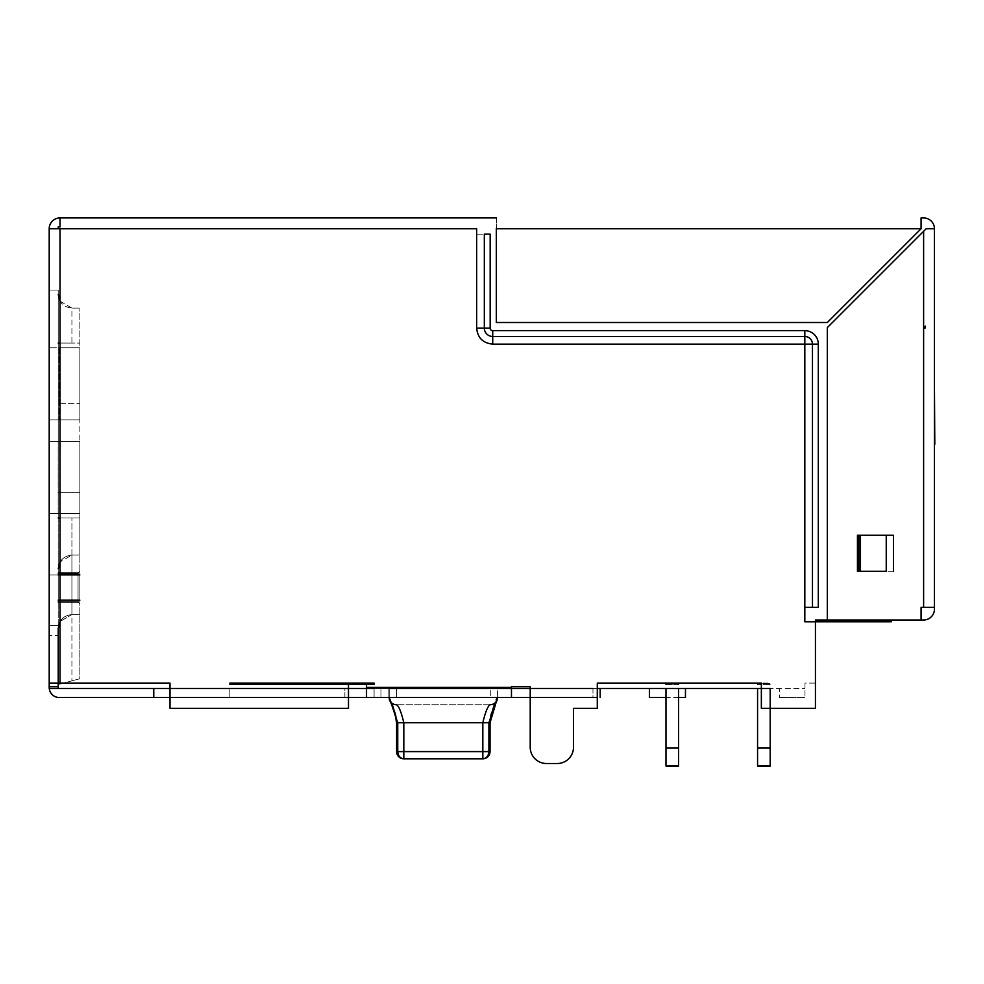 <?xml version="1.0" encoding="UTF-8"?>
<svg xmlns="http://www.w3.org/2000/svg" width="984" height="984" viewBox="0 0 984 984"><rect width="100%" height="100%" fill="white"/><g stroke="black" fill="none" stroke-linecap="round" stroke-linejoin="round"><path stroke-width="0.74" stroke-dasharray="4.92 3.69" d="M396.7 722.76L403.821 722.76C401.201 711.801 398.741 705.786 396.441 704.729C398.741 705.786 401.201 711.801 403.821 722.76L403.821 751.604L482.824 751.604L482.824 758.812L403.821 758.812L482.824 758.812C486.49 758.356 488.507 755.958 488.9 751.604L488.9 722.76L497.412 697.521L497.412 688.505L344.88 688.505L380.943 688.505L380.943 697.521L344.88 697.521L388.151 697.521L380.943 697.521L380.943 688.505L600.178 688.505L592.958 688.505L592.958 697.521L388.151 697.521L388.151 688.505L388.151 697.521M389.233 697.521L389.233 688.505L497.412 688.505L497.412 697.521L389.233 697.521L397.745 722.76L389.233 697.521L389.233 688.505M496.649 700.731A7.208 7.208 0 0 1 490.192 704.729C487.904 705.786 485.444 711.801 482.824 722.76C485.444 711.801 487.904 705.786 490.192 704.729C487.904 705.786 485.444 711.801 482.824 722.76L482.824 751.604L490.032 751.604L397.745 751.604L397.745 722.76L397.745 751.604C398.126 755.958 400.156 758.356 403.821 758.812L403.821 751.604L396.613 751.604L396.613 722.76L403.821 722.76C401.201 711.801 398.741 705.786 396.441 704.729A7.208 7.208 0 0 1 389.996 700.743M58.216 573.118L78.044 573.118L79.852 571.31L79.852 603.77L78.044 601.962L78.044 573.118L78.044 601.962L78.044 573.118L78.044 601.962L58.216 601.962L58.216 573.118L58.216 601.962M78.044 573.118L79.852 571.31L79.852 603.77L79.852 571.31L79.852 603.77L78.044 601.962M58.216 600.154L58.216 574.914L58.216 600.154L58.216 574.914L58.216 600.154L79.852 600.154L79.852 574.914L79.852 600.154M60.012 419.861L79.852 419.861L49.2 419.861L49.2 625.406L49.2 574.914L58.216 574.914L58.216 635.492L58.216 574.914L79.852 574.914M921.073 217.931L921.073 228.755L827.323 322.506L496.33 322.506L827.323 322.506L921.073 228.755L921.073 217.931L923.619 217.931A10.812 10.812 0 0 1 934.443 228.755L934.443 609.17A10.812 10.812 0 0 1 923.619 619.994L921.073 619.994L921.073 607.374L934.443 607.374L921.073 607.374L921.073 619.994L827.323 619.994L827.323 327.611L926.178 228.755L827.323 327.611L827.323 619.994L817.249 619.994A1.808 1.808 0 0 0 815.441 621.79A1.808 1.808 0 0 1 817.249 619.994A1.808 1.808 0 0 0 815.441 621.79A1.808 1.808 0 0 1 817.249 619.994L815.441 619.994L817.249 619.994L815.441 619.994L815.441 621.79L815.441 619.994L815.441 621.79L815.441 619.994L891.172 619.994L891.172 621.79L815.441 621.79L815.441 619.994L891.172 619.994L891.172 621.79L815.441 621.79L815.441 619.994L891.172 619.994L891.172 621.79L804.814 621.79L804.814 607.374L818.307 607.374L804.814 607.374L804.814 621.79L815.441 621.79L815.441 708.332L815.441 683.093L804.986 683.093L804.986 697.521L804.986 683.093L815.441 683.093L815.441 708.332L761.358 708.332L761.358 688.505L804.986 688.505L779.562 688.505L779.562 697.521L779.562 688.505L804.986 688.505L685.454 688.505L685.454 697.521L649.391 697.521L649.391 688.505L597.288 688.505L597.288 708.332L573.487 708.332L573.487 747.274A16.224 16.224 0 0 1 557.264 763.51L546.452 763.51A16.224 16.224 0 0 1 530.216 747.274L530.216 686.697L530.216 747.274A16.224 16.224 0 0 0 546.452 763.51L557.264 763.51A16.224 16.224 0 0 0 573.487 747.274L573.487 708.332L597.288 708.332L597.288 683.093L761.358 683.093L761.358 708.332L815.441 708.332L761.358 708.332L761.358 683.093L597.288 683.093L597.288 708.332L573.487 708.332M860.471 571.31L857.495 571.31L857.495 535.259L858.934 535.259L858.934 571.31L857.445 571.31L857.445 535.259L857.445 571.31L893.497 571.31L893.497 535.259L893.497 571.31L860.471 571.31L860.471 535.259L857.445 535.259L893.497 535.259L860.471 535.259M153.775 697.521L153.775 688.505L153.775 697.521L153.775 688.505L344.88 688.505L344.88 697.521L59.298 697.521A10.098 10.098 0 0 1 49.2 687.422A10.098 10.098 0 0 0 49.261 688.505L58.216 688.505L58.216 683.093L169.998 683.093L169.998 688.505L348.484 688.505L348.484 683.093L366.515 683.093L366.515 688.505L396.601 688.505L366.515 688.505L366.515 697.521L490.758 697.521L366.515 697.521L366.515 688.505L348.484 688.505L348.484 708.332L169.998 708.332L169.998 688.505L58.216 688.505L58.216 686.697L49.2 686.697L58.216 686.697L58.216 683.093L49.2 683.093L49.2 228.755L58.216 228.755L58.216 226.947L60.012 226.947L58.216 226.947L58.216 228.755L476.674 228.755L60.012 228.755L60.012 683.093L169.998 683.093L169.998 708.332L169.998 688.505L348.484 688.505L348.484 708.332L169.998 708.332L348.484 708.332L348.484 683.093L366.515 683.093L366.515 687.422L511.471 687.422L511.471 697.521L366.515 697.521L366.515 687.422M60.012 513.623L79.852 513.623L59.704 513.623L59.704 441.496L79.852 441.496L49.2 441.496L58.216 441.496L58.216 419.861L58.216 441.496L49.2 441.496L49.2 419.861L79.852 419.861L79.852 347.746L79.852 419.861L79.852 347.746L49.2 347.746L49.2 290.059L49.2 419.861L49.2 347.746L58.216 347.746L58.216 419.861L59.864 419.861L58.216 419.861L58.216 347.746L59.864 347.746L58.216 347.746L58.216 343.059L58.216 517.941L58.216 441.496L59.704 441.496L58.216 441.496L58.216 513.623L59.704 513.623L58.216 513.623L58.216 517.941L58.216 343.059L58.216 347.746L49.2 347.746L79.852 347.746L79.852 419.861L59.864 419.861L59.864 347.746L79.852 347.746L60.012 347.746M71.918 614.582C63.652 615.455 59.089 620.018 58.216 628.284C59.089 620.018 63.652 615.455 71.918 614.582L79.852 614.582L79.852 678.739L58.216 684.532L79.852 678.739L79.852 555.087L79.852 614.582L71.918 614.582L79.852 614.582L71.918 614.582L71.918 680.854L71.918 555.087L79.852 555.087L79.852 517.941L71.918 517.941L79.852 517.941L79.852 555.087L71.918 555.087L79.852 555.087L71.918 555.087L71.918 517.941L58.216 517.941L79.852 517.941L58.216 517.941L58.216 628.284L58.216 568.789C59.089 560.523 63.652 555.96 71.918 555.087L71.918 614.582L60.012 621.494L71.918 614.582M58.216 574.914L49.2 574.914L58.216 574.914L49.2 574.914L49.2 635.492L49.2 441.496L79.852 441.496L79.852 513.623L79.852 441.496L79.852 513.623L79.852 441.496L60.012 441.496M79.852 492.701L58.216 492.701L79.852 492.701L79.852 517.941L79.852 403.637L58.216 403.637L79.852 403.637L79.852 343.059L71.918 343.059L79.852 343.059L79.852 308.078L79.852 343.059L58.216 343.059L79.852 343.059L79.852 403.637L58.216 403.637L79.852 403.637L79.852 492.701L58.216 492.701L79.852 492.701M58.216 294.376L58.216 343.059L58.216 294.376C59.089 302.642 63.652 307.217 71.918 308.078L79.852 308.078L71.918 308.078L71.918 343.059L60.012 343.059M678.603 747.877L678.603 688.505L665.984 688.505L678.603 688.505L678.603 748.037L665.984 748.037L665.984 766.069L665.984 748.037L678.603 748.037L678.603 766.069L665.984 766.069L678.603 766.069L665.984 766.069L665.984 748.037L678.603 748.037L678.603 766.069L678.603 748.037L665.984 748.037L665.984 688.505L678.603 688.505L665.984 688.505L678.603 688.505L678.603 748.037L678.603 688.505L665.984 688.505L678.603 688.505L665.984 688.505L678.603 688.505L678.603 766.069L665.984 766.069L665.984 688.505L665.984 765.909L678.603 765.909L678.603 747.877L665.984 747.877M757.569 765.859L770.189 765.859L770.189 688.505L770.189 766.069L757.569 766.069L757.569 688.505L770.189 688.505L770.189 766.069L757.569 766.069L757.569 688.505L757.569 765.859M770.189 708.332L770.189 688.505L757.569 688.505L770.189 688.505L770.189 748.037L757.569 748.037L757.569 688.505L770.189 688.505L770.189 748.037L757.569 748.037L757.569 688.505L770.189 688.505L757.569 688.505M58.216 343.059L58.216 290.059L58.216 343.059L71.918 343.059L71.918 308.078L60.012 301.178M60.012 517.941L71.918 517.941L71.918 555.087L60.012 561.999L71.918 555.087C63.652 555.96 59.089 560.523 58.216 568.789L58.216 517.941M229.85 697.521L374.092 697.521L229.85 697.521L229.85 688.505L229.85 697.521L229.85 688.505L374.092 688.505L374.092 697.521L229.85 697.521L229.85 688.505L374.092 688.505L374.092 697.521L374.092 688.505L229.85 688.505M490.758 697.521L511.471 697.521L490.758 697.521L490.758 688.505L511.471 688.505L511.471 697.521L511.471 688.505L490.758 688.505L490.758 697.521M678.603 697.521L665.984 697.521M573.487 747.274A16.224 16.224 0 0 1 557.264 763.51M546.452 763.51A16.224 16.224 0 0 1 530.216 747.274M511.471 687.422L511.471 686.697L530.216 686.697L511.471 686.697L511.471 688.505L597.288 688.505L530.216 688.505M389.258 698.123A7.208 7.208 0 0 0 389.393 699.009M389.553 699.661L389.553 699.661A7.208 7.208 0 0 0 389.849 700.448M497.375 698.173A7.208 7.208 0 0 1 497.264 698.972M757.569 747.84L770.189 747.84M757.569 766.069L757.569 748.037L770.189 748.037L757.569 748.037L757.569 766.069L770.189 766.069L770.189 748.037L770.189 766.069L757.569 766.069M665.984 748.037L665.984 688.505L665.984 748.037M678.603 688.505L665.984 688.505M804.814 607.374L804.814 344.142L492.726 344.142C483.046 343.121 477.695 337.77 476.674 328.103L476.674 228.755L476.674 234.167L490.167 234.167L490.167 328.103A2.546 2.546 0 0 0 492.726 330.649L804.814 330.649A13.493 13.493 0 0 1 818.307 344.142L818.307 607.374M804.814 330.649L804.814 344.142L812.464 344.142A7.651 7.651 0 0 0 804.814 336.491L492.726 336.491L492.726 330.649M79.852 513.623L58.142 513.623L79.852 513.623M597.288 697.521L592.958 697.521L592.958 688.505M153.775 688.505L58.216 688.505L58.216 635.492L49.2 635.492L58.216 635.492M374.092 697.521L374.092 688.505M380.943 697.521L380.943 688.505L380.943 697.521M396.601 688.505L396.601 697.521L396.601 688.505L490.758 688.505L396.601 688.505M685.454 688.505L649.391 688.505M934.8 440.131L934.8 444.276M934.443 444.276L934.443 440.131M934.8 457.548L934.8 442.591L934.8 457.548M934.8 400.906L934.443 470.364L934.8 400.906M496.33 218.091L496.33 322.506L496.33 218.091M886.24 535.259L886.24 571.31M49.2 290.059L58.216 290.059L49.2 290.059M49.2 419.861L58.216 419.861L49.2 419.861M49.2 513.623L58.216 513.623L49.2 513.623M49.2 625.406L58.216 625.406L49.2 625.406M49.2 635.492L49.2 687.422L49.2 683.093L60.012 683.093M496.33 217.931L60.012 217.931L60.012 226.947L60.012 217.931A10.812 10.812 0 0 0 49.2 228.755L60.012 228.755M934.443 228.755L926.178 228.755L934.443 228.755M476.674 234.167L490.167 234.167M779.562 697.521L804.986 697.521L779.562 697.521M934.443 387.019L934.443 400.906M678.603 684.532L665.984 684.532L665.984 683.093L678.603 683.093L678.603 684.532L665.984 684.532M678.603 683.093L665.984 683.093M757.569 683.646L757.569 684.532L770.189 684.532L770.189 683.093L757.569 683.093L757.569 684.532L770.189 684.532L770.189 683.646L757.569 683.093L770.189 683.646M374.092 684.532L374.092 683.093L374.092 684.532L229.85 684.532L229.85 683.093L374.092 683.093L374.092 684.532L229.85 684.532L229.85 683.093L229.85 684.532L233.454 684.532L233.454 683.093L229.85 683.093L229.85 684.532L233.454 684.532L229.85 684.532L229.85 683.093L233.454 683.093L229.85 683.093L229.85 684.532L374.092 684.532L374.092 683.093L229.85 683.093L233.454 683.093L233.454 684.532L229.85 684.532L229.85 683.093L229.85 684.532M374.092 683.093L229.85 683.093M925.427 327.918L923.619 327.918L925.427 326.11L925.427 327.918L923.619 327.918L925.427 326.11L925.427 327.918L925.427 326.11L923.619 327.918L925.427 327.918M403.821 751.604L490.032 751.604A7.208 7.208 0 0 1 482.824 758.812L482.824 751.604L482.824 758.812C486.49 758.356 488.507 755.958 488.9 751.604C488.507 755.958 486.49 758.356 482.824 758.812A7.208 7.208 0 0 0 490.032 751.604L490.032 722.76L488.9 722.76L490.032 722.76L488.9 722.76L488.9 751.604L396.613 751.604L403.821 751.604L403.821 722.76L482.824 722.76L482.824 751.604L403.821 751.604L403.821 758.812C400.156 758.356 398.126 755.958 397.745 751.604L396.613 751.604L397.745 751.604C398.126 755.958 400.156 758.356 403.821 758.812A7.208 7.208 0 0 1 396.613 751.604A7.208 7.208 0 0 0 403.821 758.812M397.745 722.76L396.613 722.76L395.629 714.741L396.613 722.76L397.745 722.76L396.613 722.76M403.821 722.76L482.824 722.76L403.821 722.76M59.704 441.496L59.704 513.623M59.864 347.746L59.864 419.861M484.325 234.167L484.325 328.103A8.401 8.401 0 0 0 492.726 336.491L492.726 344.142M490.167 328.103L476.674 328.103M488.9 751.604L397.745 751.604M490.032 751.604L490.032 722.76L482.824 722.76L490.032 722.76L491.016 714.679L496.526 700.977L490.032 722.711M812.464 607.374L812.464 344.142L818.307 344.142M59.077 347.746L59.077 419.861L59.077 347.746M58.142 513.623L58.142 441.496L58.142 513.623M344.88 697.521L344.88 688.505M923.619 607.374L923.619 231.302M921.073 228.755L496.33 228.755M490.192 704.729L396.441 704.729L490.192 704.729M395.507 714.236L393.219 707.434M393.01 706.93L391.128 702.908M390.021 700.805L389.603 699.784M495.567 702.797L496.736 700.571"/><path stroke-width="1.48" d="M488.9 751.604L490.032 751.604L490.032 722.76L488.9 722.76L488.9 751.604L397.745 751.604L397.745 722.76L389.233 697.521L397.745 722.76L397.745 751.604C398.126 755.958 400.156 758.356 403.821 758.812L482.824 758.812C486.49 758.356 488.507 755.958 488.9 751.604L488.9 722.76L497.412 697.521A7.208 7.208 0 0 1 490.192 704.729C487.904 705.786 485.444 711.801 482.824 722.76L482.824 758.812L403.821 758.812L482.824 758.812L403.821 758.812L403.821 751.604L396.613 751.604L396.7 722.76M592.958 688.505L389.233 688.505M397.745 722.76L396.613 722.76L396.613 751.604L396.613 722.76L403.821 722.76L403.821 751.604L482.824 751.604L482.824 722.76L403.821 722.76C401.201 711.801 398.741 705.786 396.441 704.729A7.208 7.208 0 0 1 389.233 697.521A7.208 7.208 0 0 0 389.258 698.123M78.044 601.962L58.216 601.962M78.044 573.118L58.216 573.118M58.216 600.154L79.852 600.154M58.216 574.914L79.852 574.914M490.167 328.103A2.546 2.546 0 0 0 492.726 330.649L492.726 336.491A8.401 8.401 0 0 1 484.325 328.103L484.325 234.167L490.167 234.167L490.167 328.103L476.674 328.103C477.572 337.77 482.923 343.121 492.726 344.142L804.814 344.142L804.814 607.374L818.307 607.374L804.814 607.374L804.814 621.79L804.814 607.374M827.323 327.611L926.178 228.755L827.323 327.611L827.323 619.994L827.323 327.611M818.307 607.374L818.307 344.142A13.493 13.493 0 0 0 804.814 330.649L492.726 330.649M492.726 344.142L492.726 336.491L804.814 336.491A7.651 7.651 0 0 1 812.464 344.142L818.307 344.142M886.24 535.259L886.24 571.31L860.471 571.31L860.471 535.259L893.497 535.259L893.497 571.31L893.497 535.259L857.445 535.259L857.445 571.31L857.445 535.259L858.934 535.259L858.934 571.31L857.445 571.31L886.24 571.31M496.33 228.755L496.33 322.506L496.33 228.755L921.073 228.755L921.073 217.931L923.619 217.931A10.812 10.812 0 0 1 934.443 228.755L926.178 228.755L934.443 228.755L934.443 609.17A10.812 10.812 0 0 1 923.619 619.994L921.073 619.994L921.073 607.374L934.283 607.374L921.073 607.374L921.073 619.994L817.249 619.994A1.808 1.808 0 0 0 815.441 621.79L815.441 708.332L761.358 708.332L761.358 683.093L597.288 683.093L597.288 688.505L761.358 688.505L761.358 683.093L597.288 683.093L597.288 708.332L573.487 708.332L573.487 747.274L573.487 708.332M484.325 234.167L490.167 234.167M860.471 535.259L857.495 535.259L857.495 571.31L860.471 571.31M60.012 228.755L476.674 228.755L476.674 234.167L476.674 228.755L49.2 228.755L49.2 683.093L60.012 683.093L60.012 228.755L49.2 228.755A10.812 10.812 0 0 1 60.012 217.931L60.012 226.947L58.216 226.947L60.012 226.947L60.012 217.931L496.33 217.931M921.073 228.755L827.323 322.506L921.073 228.755L921.073 217.931M58.216 628.284L58.216 684.532L58.216 628.284L60.012 621.494L58.216 628.284M665.984 747.877L678.603 747.877L678.603 765.909L665.984 765.909L665.984 688.505L665.984 766.069L678.603 766.069L678.603 688.505L678.603 766.069L678.603 748.037L665.984 748.037L678.603 748.037L678.603 766.069L665.984 766.069L678.603 766.069L665.984 766.069L665.984 748.037L678.603 748.037L665.984 748.037L665.984 766.069L665.984 688.505M757.569 747.84L770.189 747.84L770.189 765.859L757.569 765.859L757.569 688.505L757.569 766.069L757.569 748.037L770.189 748.037L770.189 688.505L757.569 688.505L770.189 688.505L770.189 766.069L770.189 748.037L757.569 748.037L757.569 766.069L770.189 766.069L770.189 748.037L770.189 766.069L757.569 766.069L770.189 766.069L757.569 766.069L757.569 748.037L770.189 748.037L757.569 748.037L757.569 688.505L770.189 688.505L757.569 688.505M770.189 747.84L770.189 708.332M58.216 294.376L60.012 301.178M60.012 343.059L58.216 343.059M58.216 635.492L58.216 688.505L169.998 688.505L169.998 683.093L169.998 708.332L348.484 708.332L348.484 683.093L348.484 688.505L366.515 688.505L366.515 683.093L348.484 683.093L366.515 683.093L366.515 697.521L511.471 697.521L511.471 686.697L530.216 686.697L511.471 686.697L511.471 688.505L530.216 688.505L530.216 686.697L530.216 747.274A16.224 16.224 0 0 0 546.452 763.51L557.264 763.51A16.224 16.224 0 0 0 573.487 747.274M58.216 517.941L60.012 517.941M58.216 568.789L60.012 561.999L58.216 568.789M229.85 697.521L374.092 697.521M685.454 688.505L685.454 697.521L678.603 697.521M665.984 697.521L649.391 697.521L649.391 688.505M557.264 763.51L546.452 763.51M530.216 747.274L530.216 688.505M678.603 747.877L678.603 688.505M490.032 751.604A7.208 7.208 0 0 1 482.824 758.812A7.208 7.208 0 0 0 490.032 751.604L482.824 751.604L490.032 751.604L490.032 722.76L491.016 714.679L496.526 700.989L490.032 722.76C495.21 693.978 497.043 705.737 497.412 697.521L496.219 699.501L497.4 697.521A7.208 7.208 0 0 1 497.375 698.173M389.393 699.009A7.208 7.208 0 0 0 389.553 699.661L389.233 697.521L388.151 697.521M497.264 698.972A7.208 7.208 0 0 1 497.043 699.784M815.441 621.79L804.814 621.79L815.441 621.79L815.441 619.994L891.172 619.994L891.172 621.79L815.441 621.79L815.441 619.994L817.249 619.994A1.808 1.808 0 0 0 815.441 621.79M60.012 683.093L169.998 683.093L58.216 683.093L58.216 688.505L49.261 688.505A10.098 10.098 0 0 1 49.2 687.422L49.2 635.492M496.736 700.571L497.412 697.521L597.288 697.521M344.88 688.505L153.775 688.505L153.775 697.521L344.88 697.521M153.775 697.521L59.298 697.521A10.098 10.098 0 0 1 49.2 687.422L49.2 686.697L58.216 686.697L58.216 683.093L49.2 683.093L49.2 686.697L58.216 686.697L58.216 688.505L153.775 688.505M374.092 688.505L229.85 688.505M600.178 697.521L600.178 688.505L600.178 697.521M934.8 444.276L934.443 387.019M827.323 322.506L496.33 322.506L827.323 322.506M58.216 228.755L58.216 226.947L58.216 228.755M934.443 444.276L934.443 400.906M665.984 683.093L665.984 684.532M678.603 684.532L678.603 683.093M374.092 683.093L229.85 683.093M374.092 684.532L229.85 684.532M925.427 327.918L923.619 327.918L925.427 326.11L925.427 327.918M804.814 330.649L804.814 344.142L812.464 344.142L812.464 607.374M397.745 751.604L403.821 751.604L403.821 722.76L396.613 722.76C391.423 693.941 389.615 705.774 389.233 697.521L395.507 714.236M403.821 751.604L403.821 758.812A7.208 7.208 0 0 1 396.613 751.604A7.208 7.208 0 0 0 403.821 758.812M366.515 687.422L511.471 687.422M490.032 722.76L482.824 722.76L490.032 722.76M476.674 234.167L476.674 328.103M923.619 231.302L923.619 607.374M390.906 702.478L390.021 700.805M396.613 722.76L395.617 714.691L390.119 700.977M390.082 700.903L389.233 697.521M490.032 722.539L491.016 714.691L495.567 702.797"/></g></svg>
